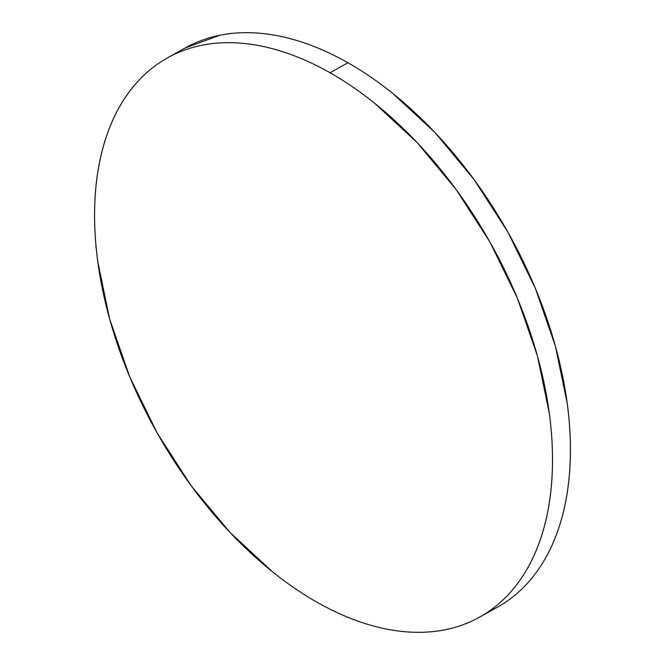 <?xml version="1.0" encoding="UTF-8"?>
<svg xmlns="http://www.w3.org/2000/svg" width="665" height="665" viewBox="0 0 665 665"><rect width="100%" height="100%" fill="white"/><g stroke="black" fill="none" stroke-linecap="round" stroke-linejoin="round"><path stroke-width="1" d="M488.376 611.717A320.231 191.828 -119.2 0 0 497.545 607.12A320.231 191.828 -119.2 0 0 555.657 347.097A320.231 191.828 -119.2 0 0 347.928 62.751L330.015 72.751A320.231 191.828 60.8 0 1 537.744 357.097A320.231 191.828 60.8 0 1 479.631 617.12A320.231 191.828 60.8 0 1 317.072 602.249A320.231 191.828 60.8 0 1 109.343 317.903A320.231 191.828 60.8 0 1 167.455 57.88A320.231 191.828 60.8 0 1 330.015 72.751L347.928 62.751A320.231 191.828 -119.2 0 0 185.369 47.88L167.455 57.88M330.015 72.751C314.986 64.231 300.065 57.489 285.243 52.527C270.422 47.564 255.983 44.472 241.944 43.25C227.896 42.028 214.504 42.71 201.778 45.278C189.043 47.855 177.214 52.277 166.292 58.545C155.361 64.813 145.552 72.801 136.849 82.526C128.145 92.244 120.722 103.507 114.58 116.3C108.437 129.101 103.69 143.199 100.34 158.586C96.999 173.972 95.112 190.356 94.688 207.738C94.255 225.119 95.303 243.174 97.822 261.885L109.625 318.934L129.658 376.698L157.139 432.948L191.013 485.541L229.982 532.432L272.55 571.842C287.205 583.596 302.043 593.729 317.072 602.249C332.101 610.769 347.022 617.511 361.843 622.473C376.664 627.436 391.103 630.528 405.151 631.75C419.191 632.972 432.582 632.29 445.309 629.722C458.044 627.145 469.872 622.723 480.795 616.455C491.726 610.187 501.535 602.199 510.238 592.473C518.941 582.756 526.364 571.493 532.507 558.7C538.65 545.899 543.396 531.801 546.746 516.414C550.096 501.028 551.983 484.644 552.407 467.262C552.831 449.873 551.784 431.826 549.265 413.115L537.461 356.066L517.428 298.302L489.947 242.052L456.074 189.458L417.105 142.559L374.536 103.158C359.881 91.404 345.044 81.271 330.015 72.751M497.42 607.187L498.708 606.455C509.639 600.187 519.448 592.199 528.151 582.474C536.855 572.756 544.278 561.493 550.42 548.7C556.563 535.899 561.31 521.801 564.66 506.414C568.001 491.028 569.888 474.644 570.312 457.262C570.745 439.881 569.697 421.826 567.179 403.115L555.375 346.066L535.342 288.302L507.861 232.052L473.987 179.459L435.018 132.568L392.45 93.158C377.795 81.404 362.957 71.271 347.928 62.751C332.899 54.231 317.978 47.489 303.157 42.527C288.336 37.564 273.897 34.472 259.849 33.25C245.809 32.028 232.418 32.71 219.691 35.278L185.269 47.938M497.545 607.12L479.631 617.12"/></g></svg>
